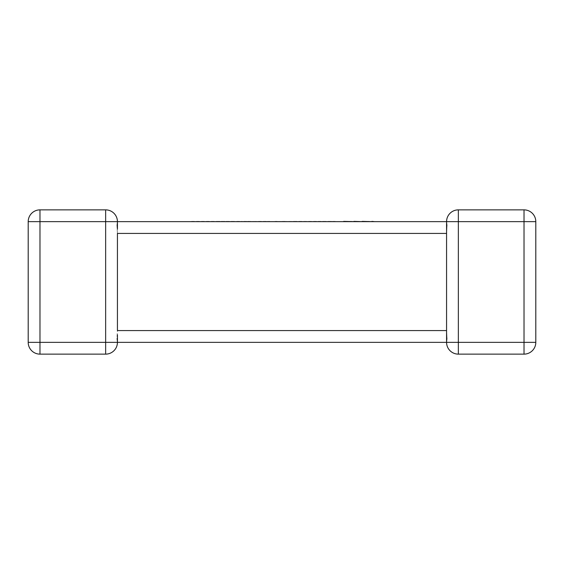 <?xml version="1.0" encoding="UTF-8"?>
<svg xmlns="http://www.w3.org/2000/svg" width="564" height="564" viewBox="0 0 564 564"><rect width="100%" height="100%" fill="white"/><g stroke="black" fill="none" stroke-linecap="round" stroke-linejoin="round"><path stroke-width="0.42" stroke-dasharray="2.82 2.11" d="M535.8 342.355L458.349 342.355L458.349 221.645L524.019 221.645L524.019 354.136L458.349 354.136A11.781 11.781 0 0 1 446.568 342.355L447.083 338.901L446.568 342.355L447.083 338.901L446.568 330.574L446.568 233.425L447.083 225.099L446.568 233.425L117.432 233.425L116.917 225.099L117.432 221.645L116.917 225.099L117.432 233.425L117.432 330.574L116.917 338.901L117.432 342.355L116.917 338.901L117.432 330.574L446.568 330.574L447.083 338.901L446.568 342.355L117.432 342.355L116.917 338.901L117.432 342.355A11.781 11.781 0 0 1 105.651 354.136A11.781 11.781 0 0 0 117.432 342.355L39.981 342.355L39.981 221.645L105.651 221.645L105.651 354.136L39.981 354.136A11.781 11.781 0 0 1 28.2 342.355L39.981 342.355L39.981 354.136A11.781 11.781 0 0 1 28.2 342.355M28.2 221.645L39.981 221.645L39.981 209.864A11.781 11.781 0 0 0 28.2 221.645A11.781 11.781 0 0 1 39.981 209.864L105.651 209.864L105.651 221.645L117.432 221.645L116.917 225.099L117.432 221.645L446.568 221.645L447.083 225.099L446.568 221.645A11.781 11.781 0 0 1 458.349 209.864L524.019 209.864L524.019 221.645L535.8 221.645M324.61 221.645L322.664 221.645M351.992 221.384L343.659 221.384L351.992 221.645M374.052 221.384L316.39 221.645M316.39 221.384L229.203 221.645L296.304 221.645M318.223 221.384L335.136 221.384L318.223 221.645M322.664 221.384L324.61 221.384M296.304 221.384L283.579 221.645M283.579 221.384L284.961 221.645M284.961 221.384L269.662 221.645M269.662 221.384L261.301 221.645M261.301 221.384L241.385 221.645M241.385 221.384L243.93 221.645M243.93 221.384L259.348 221.645M259.348 221.384L261.245 221.645M261.245 221.384L245.826 221.645M245.826 221.384L247.772 221.645M247.772 221.384L264.135 221.645M264.135 221.384L266.074 221.645M266.074 221.384L239.538 221.645M239.538 221.384L190.632 221.645L233.877 221.645M277.086 221.384L275.288 221.384L277.086 221.645M301.832 221.384L292.603 221.384L301.832 221.645M233.877 221.384L190.632 221.384M217.112 221.384L225.198 221.384L217.112 221.645M458.349 354.136A11.781 11.781 0 0 1 446.568 342.355L458.349 342.355L458.349 354.136M458.349 221.645L446.568 221.645A11.781 11.781 0 0 1 458.349 209.864L458.349 221.645M117.432 222.413L117.432 229.273M117.432 334.72L117.432 341.587M446.568 341.587L446.568 334.727M446.568 229.28L446.568 222.413"/><path stroke-width="0.85" d="M535.8 342.355L524.019 342.355L524.019 221.645L458.349 221.645L458.349 342.355L524.019 342.355L524.019 354.136A11.781 11.781 0 0 0 535.8 342.355A11.781 11.781 0 0 1 524.019 354.136A11.781 11.781 0 0 0 535.8 342.355L535.8 221.645L535.8 342.355A11.781 11.781 0 0 1 524.019 354.136L458.349 354.136A11.781 11.781 0 0 1 446.568 342.355L117.432 342.355A11.781 11.781 0 0 1 105.651 354.136L39.981 354.136A11.781 11.781 0 0 1 28.2 342.355L28.2 221.645L28.2 342.355A11.781 11.781 0 0 0 39.981 354.136L39.981 342.355L105.651 342.355L105.651 221.645L39.981 221.645L39.981 342.355L28.2 342.355M446.568 334.727L446.568 330.574L117.432 330.574L117.432 233.425L446.568 233.425L446.568 229.28M446.568 341.587L446.568 342.355L458.349 342.355L458.349 354.136A11.781 11.781 0 0 1 446.568 342.355L446.568 221.645L458.349 221.645L458.349 209.864L524.019 209.864A11.781 11.781 0 0 1 535.8 221.645A11.781 11.781 0 0 0 524.019 209.864L524.019 221.645L535.8 221.645M28.2 221.645L39.981 221.645L39.981 209.864A11.781 11.781 0 0 0 28.2 221.645A11.781 11.781 0 0 1 39.981 209.864L105.651 209.864A11.781 11.781 0 0 1 117.432 221.645L446.568 221.645A11.781 11.781 0 0 1 458.349 209.864A11.781 11.781 0 0 0 446.568 221.645L446.568 222.413M117.432 229.273L117.432 221.645A11.781 11.781 0 0 0 105.651 209.864L105.651 221.645L117.432 221.645A11.781 11.781 0 0 0 105.651 209.864A11.781 11.781 0 0 1 117.432 221.645L117.432 222.413M190.632 221.645L343.659 221.645M343.659 221.384L353.889 221.645M353.889 221.384L362.222 221.645M362.222 221.384L372.057 221.645M372.057 221.384L374.052 221.645M117.432 334.72L117.432 342.355A11.781 11.781 0 0 1 105.651 354.136L105.651 342.355L117.432 342.355L117.432 341.587"/></g></svg>
